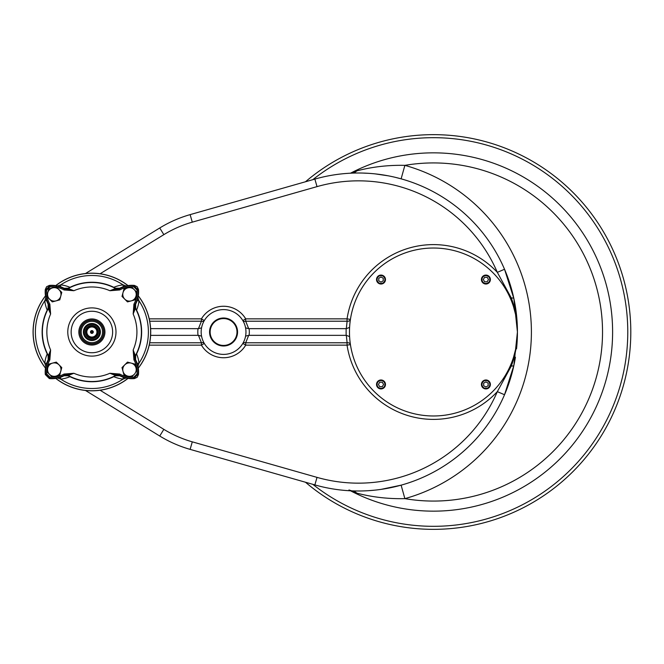 <?xml version="1.0" encoding="UTF-8"?>
<svg xmlns="http://www.w3.org/2000/svg" width="664" height="664" viewBox="0 0 664 664"><rect width="100%" height="100%" fill="white"/><g stroke="black" fill="none" stroke-linecap="round" stroke-linejoin="round"><path stroke-width="1" d="M88.329 335.561A5.038 5.038 0 0 0 90.213 336.748M95.931 336.042A5.719 5.719 0 0 1 87.847 336.042A5.719 5.719 0 0 1 87.847 327.958A5.719 5.719 0 0 1 95.931 327.958A5.719 5.719 0 0 1 95.931 336.042M96.131 336.241A5.993 5.993 0 0 1 86.096 333.552A5.993 5.993 0 0 1 93.441 326.207A5.993 5.993 0 0 1 96.131 336.241L96.263 336.374A6.183 6.183 0 0 1 87.515 336.374A6.183 6.183 0 0 1 87.515 327.626A6.183 6.183 0 0 1 96.263 327.626A6.183 6.183 0 0 1 96.263 336.374A6.183 6.183 0 0 0 96.263 327.626M96.33 336.44A6.283 6.283 0 0 1 85.822 333.627A6.283 6.283 0 0 1 93.516 325.933A6.283 6.283 0 0 1 96.33 336.44M91.889 337.602A5.603 5.603 0 0 0 97.483 332A5.603 5.603 0 0 0 91.889 326.397A5.603 5.603 0 0 0 86.287 332A5.603 5.603 0 0 0 91.889 337.602L93.566 337.337M91.889 337.038A5.038 5.038 0 0 0 96.255 329.477A5.038 5.038 0 0 0 87.523 329.477A5.038 5.038 0 0 0 91.889 337.038M93.284 332A1.403 1.403 0 0 1 91.192 333.212A1.403 1.403 0 0 1 91.192 330.788A1.403 1.403 0 0 1 93.284 332M91.192 332A0.697 0.697 0 0 1 91.889 331.303A0.697 0.697 0 0 1 92.586 332A0.697 0.697 0 0 1 91.889 332.697A0.697 0.697 0 0 1 91.192 332M96.487 336.598A6.507 6.507 0 0 1 87.291 336.598A6.507 6.507 0 0 1 87.291 327.402A6.507 6.507 0 0 1 96.487 327.402A6.507 6.507 0 0 1 96.487 336.598M96.504 327.385A6.532 6.532 0 0 1 93.574 338.308A6.532 6.532 0 0 1 85.581 330.307A6.532 6.532 0 0 1 96.504 327.385M86.486 337.403A7.636 7.636 0 0 0 99.268 333.975A7.636 7.636 0 0 0 89.914 324.621A7.636 7.636 0 0 0 86.486 337.403M86.469 337.42A7.661 7.661 0 0 1 86.469 326.58A7.661 7.661 0 0 1 97.309 326.58A7.661 7.661 0 0 1 97.309 337.42A7.661 7.661 0 0 1 86.469 337.42M97.741 337.851A8.283 8.283 0 0 1 86.029 337.851A8.283 8.283 0 0 1 86.029 326.148A8.283 8.283 0 0 1 97.741 326.148A8.283 8.283 0 0 1 97.741 337.851M97.824 326.065A8.4 8.4 0 0 1 94.064 340.109A8.4 8.4 0 0 1 83.78 329.825A8.4 8.4 0 0 1 97.824 326.065M97.915 325.974A8.516 8.516 0 0 0 83.664 329.792A8.516 8.516 0 0 0 94.089 340.225A8.516 8.516 0 0 0 97.915 325.974M60.291 373.135L59.768 375.094L56.017 376.098A6.715 6.715 0 0 1 47.791 367.873L46.787 371.616L49.526 374.355L46.837 371.442M48.273 366.088L48.796 364.121L56.291 362.112L61.777 367.599L59.586 375.143M60.773 371.35A6.715 6.715 0 0 0 59.03 364.86L61.777 367.599L60.773 371.35A6.715 6.715 0 0 1 56.017 376.098L52.141 376.969M131.505 377.102L127.754 376.098A6.715 6.715 0 0 1 123.006 371.35L122.002 367.599L124.749 364.86A6.715 6.715 0 0 0 123.006 371.35L124.01 375.094L127.754 376.098A6.715 6.715 0 0 0 134.244 374.355L131.505 377.102L127.754 376.098M123.96 374.919L122.052 367.781M122.068 367.532L124.749 364.86A6.715 6.715 0 0 1 135.987 367.873A6.715 6.715 0 0 1 134.244 374.355M126.052 363.548L127.488 362.112L134.983 364.121L136.992 371.616L135.033 364.304M134.244 289.645L136.992 292.384L134.983 299.879L127.488 301.888L122.002 296.401L123.006 292.65A6.715 6.715 0 0 1 134.244 289.645L131.505 286.898L134.244 289.645A6.715 6.715 0 0 1 131.231 300.883A6.715 6.715 0 0 1 123.006 292.65L124.01 288.906L131.505 286.898M122.052 296.219L124.01 288.906M48.273 290.865L48.796 288.906L56.291 286.898L61.727 292.558M60.291 297.912L59.768 299.879L57.801 300.402M52.448 301.838L47.169 296.783A25.323 25.323 0 0 0 49.841 304.162L50.613 313.989L48.132 308.328A49.75 49.75 0 0 0 48.132 355.672L48.181 359.838A26.792 26.792 0 0 0 45.343 374.496L45.667 374.106L49.783 378.223L49.393 378.546A26.792 26.792 0 0 0 64.051 375.708L68.218 375.758A49.75 49.75 0 0 0 115.561 375.758L119.727 375.708A26.792 26.792 0 0 0 134.385 378.546L133.995 378.223L138.112 374.106L138.427 374.496A26.792 26.792 0 0 0 135.597 359.838L135.647 355.672A49.75 49.75 0 0 0 135.647 308.328L135.597 304.162A26.792 26.792 0 0 0 138.427 289.504L138.112 289.894L133.995 285.777L134.385 285.454A26.792 26.792 0 0 0 119.727 288.292L119.188 288.973L109.9 290.724L115.544 288.508A4.482 4.474 -179.4 0 0 119.744 288.549M56.672 287.28A25.323 25.323 0 0 1 64.051 289.952L73.878 290.724A45.036 45.036 0 0 1 109.9 290.724L119.727 289.952A25.323 25.323 0 0 1 133.912 286.898L136.992 289.977A25.323 25.323 0 0 1 133.929 304.162L133.165 313.989A45.036 45.036 0 0 1 133.165 350.011L135.381 355.655A4.482 4.474 -89.4 0 0 135.332 359.855L133.165 350.011L133.929 359.838A25.323 25.323 0 0 1 136.992 374.023L133.912 377.102A25.323 25.323 0 0 1 119.727 374.048L109.9 373.276A45.036 45.036 0 0 1 73.878 373.276L68.234 375.492A4.482 4.474 0.6 0 0 64.035 375.45L73.878 373.276L64.051 374.048A25.323 25.323 0 0 1 49.866 377.102L46.779 374.023A25.323 25.323 0 0 1 49.841 359.838L50.613 350.011A45.036 45.036 0 0 1 50.613 313.989L48.439 304.145A4.482 4.474 90.6 0 1 48.397 308.345A49.509 49.509 0 0 0 48.397 355.655L50.613 350.011L48.862 359.299L48.181 359.838M68.234 288.508L73.878 290.724L64.035 288.549A4.482 4.474 179.4 0 0 68.234 288.508L68.218 288.242A49.75 49.75 0 0 1 115.561 288.242L115.544 288.508A49.509 49.509 0 0 0 68.234 288.508M134.385 285.454L137.157 286.765L138.427 289.504M133.929 304.162L134.917 304.701L135.597 304.162M135.332 304.145A4.482 4.474 -90.6 0 0 135.381 308.345L133.165 313.989L134.917 304.701A26.444 26.444 0 0 0 138.112 289.894L136.992 289.977M135.647 308.328L135.381 308.345A49.509 49.509 0 0 1 135.381 355.655L135.63 359.813A26.834 26.834 0 0 1 138.469 374.537L137.157 377.301L134.418 378.58A26.834 26.834 0 0 1 119.703 375.741L115.528 375.782A49.758 49.758 0 0 1 68.243 375.782L64.076 375.741A26.834 26.834 0 0 1 49.352 378.58L45.31 374.537A26.834 26.834 0 0 1 48.148 359.813L48.099 355.638A49.758 49.758 0 0 1 48.099 308.362L48.148 304.187A26.834 26.834 0 0 1 45.31 289.462L46.588 286.732L49.352 285.42A26.834 26.834 0 0 1 64.076 288.259L68.243 288.217A49.758 49.758 0 0 1 115.528 288.217L119.703 288.259A26.834 26.834 0 0 1 134.418 285.42L137.157 286.699L138.469 289.462A26.834 26.834 0 0 1 135.63 304.187L135.672 308.362A49.758 49.758 0 0 1 135.672 355.638M138.427 374.496L137.157 377.235L134.385 378.546M119.727 374.048L119.188 375.027L119.727 375.708M119.744 375.45A4.482 4.474 -0.6 0 0 115.544 375.492L109.9 373.276L119.188 375.027A26.444 26.444 0 0 0 133.995 378.223L133.912 377.102M115.561 375.758L115.544 375.492A49.509 49.509 0 0 1 68.234 375.492L68.218 375.758M119.727 288.292L115.561 288.242M49.393 378.546L45.343 374.496M48.439 359.855A4.482 4.474 89.4 0 0 48.397 355.655L48.132 355.672M49.841 304.162L48.862 304.701A26.444 26.444 0 0 1 45.667 289.894L49.783 285.777L49.866 286.898L46.779 289.977L45.343 289.504A26.792 26.792 0 0 0 48.181 304.162L48.132 308.328M64.035 288.549L68.218 288.242M119.727 289.952L119.188 288.973A26.444 26.444 0 0 1 133.995 285.777L133.912 286.898M133.929 359.838L134.917 359.299A26.444 26.444 0 0 1 138.112 374.106L136.992 374.023M64.051 374.048L64.591 375.027A26.444 26.444 0 0 1 49.783 378.223L49.866 377.102M49.841 359.838L48.862 359.299A26.444 26.444 0 0 0 45.667 374.106L46.779 374.023M124.749 299.14L122.002 296.401M135.987 296.127L134.983 299.879L131.231 300.883M124.749 364.86L127.488 362.112L131.231 363.117M45.343 289.504L46.654 286.732L49.393 285.454L49.783 285.777A26.444 26.444 0 0 1 64.591 288.973L64.051 289.952M64.051 288.292A26.792 26.792 0 0 0 49.393 285.454M59.03 289.645A6.715 6.715 0 0 0 47.791 292.65L46.787 296.401L49.526 299.14A6.715 6.715 0 0 0 60.773 296.127A6.715 6.715 0 0 0 59.03 289.645L61.777 292.384L59.768 299.879L52.273 301.888L49.526 299.14A6.715 6.715 0 0 1 47.791 292.65L48.796 288.906M59.03 364.86A6.715 6.715 0 0 0 47.791 367.873L48.796 364.121L56.291 362.112M56.017 376.098L52.273 377.102L49.526 374.355M45.866 366.262L44.745 363.15L46.629 363.382M69.977 376.679A34.711 34.711 0 0 1 60.739 379.144L57.685 378.048M123.272 377.252L123.039 379.144A56.506 56.506 0 0 1 60.739 379.144L60.507 377.252M126.152 378.023L123.039 379.144A34.711 34.711 0 0 1 113.801 376.679M137.141 363.382L139.033 363.15L137.938 366.204M137.141 300.618L139.033 300.85A34.711 34.711 0 0 1 136.568 310.088M137.913 297.738L139.033 300.85A56.506 56.506 0 0 1 139.033 363.15A34.711 34.711 0 0 0 136.568 353.912M123.272 286.748L123.039 284.856L126.094 285.952M57.619 285.976L60.739 284.856L60.507 286.748M47.21 310.088A34.711 34.711 0 0 1 44.745 300.85L45.841 297.796M47.21 353.912A34.711 34.711 0 0 0 44.745 363.15A56.506 56.506 0 0 1 44.745 300.85L46.629 300.618M45.484 295.853A58.822 58.822 0 0 0 45.484 368.147M55.743 378.405A58.822 58.822 0 0 0 128.036 378.405M138.295 368.147A58.822 58.822 0 0 0 138.295 295.853M128.036 285.595A58.822 58.822 0 0 0 55.743 285.595M150.612 328.638L198.453 328.663L201.557 327.867M149.715 321.227L201.424 321.227A3.361 2.191 -149.3 0 0 204.313 320.563L201.424 318.853L201.424 321.227L198.453 328.663M201.557 336.133L198.453 335.337L150.612 335.361M198.453 335.337L201.424 342.773A3.361 2.191 149.3 0 1 204.313 343.437L201.424 345.147L149.226 345.147M245.962 332A22.393 22.393 0 0 1 212.372 351.397A22.393 22.393 0 0 1 212.372 312.603A22.393 22.393 0 0 1 245.962 332M209.567 332A13.994 13.994 0 0 1 230.566 319.882A13.994 13.994 0 0 1 230.566 344.118A13.994 13.994 0 0 1 209.567 332M223.569 345.438A13.438 13.438 0 0 1 211.932 325.285A13.438 13.438 0 0 1 235.197 325.285A13.438 13.438 0 0 1 223.569 345.438M85.49 273.526L159.742 227.976A122.043 122.043 0 0 1 190.128 214.621L314.869 179.089A158.995 158.995 0 0 1 516.534 348.866M348.957 489.974L351.779 490.862A13.994 9.777 -87.6 0 1 356.776 493.111L350.584 490.804M381.094 489.376L401.122 485.16L404.874 498.639C388.141 498.996 372.106 497.153 356.776 493.111M350.517 173.196A179.155 179.155 0 0 1 612.606 332A179.155 179.155 0 0 1 350.517 490.804M350.584 173.196L356.776 170.889C372.18 166.838 388.216 164.996 404.874 165.361A169.071 169.071 0 0 1 602.53 332A169.071 169.071 0 0 1 404.874 498.639A172.997 172.997 0 0 0 404.874 165.361L401.122 178.84L395.404 177.363M351.779 173.138A13.994 9.777 87.6 0 0 356.776 170.889M305.498 181.753A197.349 197.349 0 0 1 576.667 196.22A197.349 197.349 0 0 1 576.667 467.78A197.349 197.349 0 0 1 305.498 482.247M388.224 175.819L375.359 173.91M368.976 173.354L362.801 173.063M515.422 357.207A158.995 158.995 0 0 1 504.532 394.74L497.328 391.644L511.305 366.03C515.38 355.049 517.422 343.703 517.43 332A83.979 83.979 0 0 1 513.479 357.464L515.405 350.318M356.917 490.986L359.763 490.995M368.91 490.654L375.235 490.107M515.405 313.682L513.479 306.536A83.979 83.979 0 0 1 517.43 331.992C517.422 320.297 515.38 308.951 511.305 297.97L497.328 272.356L504.532 269.26L513.87 298.551L517.43 332L513.87 365.449L504.532 394.74A158.995 158.995 0 0 1 314.869 484.911L190.128 449.379A122.043 122.043 0 0 1 159.742 436.024L85.49 390.473M149.226 318.853L201.424 318.853A25.755 25.755 0 0 1 245.705 318.853L347.056 318.853L347.056 321.227L245.705 321.227A3.361 2.191 -30.7 0 1 242.816 320.563L245.705 318.853L245.705 321.227L248.676 328.663L346.301 328.647L349.596 327.435M349.596 336.565A83.979 83.979 0 0 1 430.405 248.079A83.979 83.979 0 0 1 517.414 330.473A83.979 83.979 0 0 1 433.451 415.979A83.979 83.979 0 0 1 349.596 336.565L346.301 335.353L248.676 335.337L245.705 342.773L347.056 342.773L347.056 345.147L245.705 345.147L245.705 342.773A3.361 2.191 30.7 0 0 242.816 343.437L245.705 345.147A25.755 25.755 0 0 1 201.424 345.147L201.424 342.773L149.715 342.773M248.676 335.337L245.572 336.133M248.676 328.663L245.572 327.867M347.056 342.773L347.106 342.715A3.361 2.365 171.4 0 1 350.426 344.591L347.056 345.147A87.391 87.391 0 0 0 497.328 391.644A151.16 151.16 0 0 1 317.018 477.374L192.278 441.842A114.208 114.208 0 0 1 163.842 429.351L100.106 390.249M100.106 273.751L163.842 234.649A114.208 114.208 0 0 1 192.278 222.158L317.018 186.625A151.16 151.16 0 0 1 497.328 272.356A87.391 87.391 0 0 0 347.056 318.853L350.426 319.409A3.361 2.365 8.6 0 1 347.106 321.285L347.056 321.227M513.87 298.551A7.835 1.544 -12.1 0 0 511.305 297.97L510.4 298.368M515.671 314.894L516.99 323.376M515.671 349.106L516.99 340.624M510.4 365.632L511.305 366.03A7.835 1.544 -167.9 0 0 513.87 365.449M350.426 344.591A83.979 83.979 0 0 1 350.426 319.409M490.389 279.544A4.482 4.482 0 0 0 485.907 275.07A4.482 4.482 0 0 0 481.425 279.544A4.482 4.482 0 0 0 485.907 284.026A4.482 4.482 0 0 0 490.389 279.544M481.989 279.544A3.918 3.918 0 0 0 487.866 282.939A3.918 3.918 0 0 0 487.866 276.149A3.918 3.918 0 0 0 481.989 279.544M487.202 281.785L484.612 281.785L483.317 279.544L484.612 277.311L487.202 277.311L488.488 279.544L487.202 281.785M376.521 384.456A4.482 4.482 0 0 0 381.003 388.93A4.482 4.482 0 0 0 385.477 384.456A4.482 4.482 0 0 0 381.003 379.974A4.482 4.482 0 0 0 376.521 384.456M384.921 384.456A3.918 3.918 0 0 0 379.036 381.061A3.918 3.918 0 0 0 379.036 387.851A3.918 3.918 0 0 0 384.921 384.456M379.708 382.215L382.29 382.215L383.584 384.456L382.29 386.689L379.708 386.689L378.414 384.456L379.708 382.215M381.003 275.07A4.482 4.482 0 0 0 376.521 279.544A4.482 4.482 0 0 0 381.003 284.026A4.482 4.482 0 0 0 385.477 279.544A4.482 4.482 0 0 0 381.003 275.07M381.003 283.462A3.918 3.918 0 0 0 384.39 277.585A3.918 3.918 0 0 0 377.608 277.585A3.918 3.918 0 0 0 381.003 283.462M383.236 278.257L383.236 280.839L381.003 282.134L378.762 280.839L378.762 278.257L381.003 276.963L383.236 278.257M485.907 388.93A4.482 4.482 0 0 0 490.389 384.456A4.482 4.482 0 0 0 485.907 379.974A4.482 4.482 0 0 0 481.425 384.456A4.482 4.482 0 0 0 485.907 388.93M485.907 380.538A3.918 3.918 0 0 0 482.512 386.415A3.918 3.918 0 0 0 489.302 386.415A3.918 3.918 0 0 0 485.907 380.538M483.666 385.743L483.666 383.161L485.907 381.866L488.148 383.161L488.148 385.743L485.907 387.037L483.666 385.743M99.434 339.545A10.674 10.674 0 0 1 81.572 334.764A10.674 10.674 0 0 1 94.653 321.691A10.674 10.674 0 0 1 99.434 339.545M83.548 323.658A11.794 11.794 0 0 0 83.548 340.341A11.794 11.794 0 0 0 100.231 340.341A11.794 11.794 0 0 0 100.231 323.658A11.794 11.794 0 0 0 83.548 323.658M100.339 340.449A11.944 11.944 0 0 1 80.352 335.088A11.944 11.944 0 0 1 94.977 320.463A11.944 11.944 0 0 1 100.339 340.449M101.119 341.23A13.056 13.056 0 0 1 79.282 335.378A13.056 13.056 0 0 1 95.267 319.392A13.056 13.056 0 0 1 101.119 341.23M106.555 346.666A20.742 20.742 0 0 1 71.853 337.37A20.742 20.742 0 0 1 97.259 311.964A20.742 20.742 0 0 1 106.555 346.666M108.929 349.048A24.103 24.103 0 0 1 68.608 338.242A24.103 24.103 0 0 1 98.131 308.718A24.103 24.103 0 0 1 108.929 349.048M49.866 286.898A25.323 25.323 0 0 1 55.56 287.097M46.978 295.671A25.323 25.323 0 0 1 46.779 289.977M113.801 287.321A34.711 34.711 0 0 1 123.039 284.856A56.506 56.506 0 0 0 60.739 284.856A34.711 34.711 0 0 1 69.977 287.321M138.278 368.039A58.739 58.739 0 0 0 138.278 295.961M127.92 285.611A58.739 58.739 0 0 0 55.851 285.611M45.501 295.961A58.739 58.739 0 0 0 45.501 368.039M55.851 378.389A58.739 58.739 0 0 0 127.92 378.389M198.03 335.361A25.755 25.755 0 0 1 198.03 328.638M163.842 234.649L159.742 227.976A122.043 122.043 0 0 1 190.128 214.621L192.278 222.158L301.356 191.083M312.81 484.33A194.311 194.311 0 0 0 576.045 464.011A194.311 194.311 0 0 0 576.045 199.988A194.311 194.311 0 0 0 312.81 179.67M192.278 441.842L190.128 449.379A122.043 122.043 0 0 1 159.742 436.024L163.842 429.351M317.018 186.625L314.869 179.089M504.532 394.74A158.995 158.995 0 0 1 314.869 484.911L317.018 477.374M249.1 328.638A25.755 25.755 0 0 1 249.1 335.361M346.301 335.353L347.106 342.715M346.185 335.361A87.333 87.333 0 0 1 346.185 328.638M347.106 321.285L346.301 328.647M98.056 331.56L95.508 326.987M94.935 326.613L89.076 326.489M85.706 331.801L85.855 333.369M86.162 334.349L90.196 337.951M90.611 338.051L91.267 338.15M513.471 306.519L515.654 314.802M515.654 349.198L513.471 357.481"/></g></svg>
